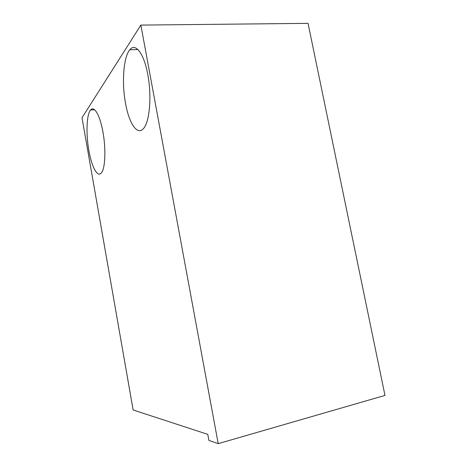 <?xml version="1.0" encoding="UTF-8"?>
<svg xmlns="http://www.w3.org/2000/svg" width="467" height="467" viewBox="0 0 467 467"><rect width="100%" height="100%" fill="white"/><g stroke="black" fill="none" stroke-linecap="round" stroke-linejoin="round"><path stroke-width="0.7" d="M147.782 74.562C144.005 53.343 135.389 42.409 129.803 49.771C123.411 57.091 121.665 82.828 125.518 103.248C129.003 123.346 137.351 136.055 143.527 128.495C149.592 122.144 151.944 96.202 147.782 74.562M102.985 132.272C100.061 115.308 94.13 105.256 90.557 110.043C86.535 114.549 85.881 134.011 88.858 150.462C91.608 166.696 97.434 177.81 101.31 172.965C105.18 168.996 106.137 149.493 102.985 132.272M82.017 117.748L133.136 409.968L207.78 434.363L208.889 440.41L218.206 443.65L384.983 395.409L308.039 23.35L140.859 25.095L82.017 117.748M218.206 443.65L140.859 25.095M137.963 49.56L129.803 49.771M94.632 109.786L90.557 110.043"/></g></svg>
